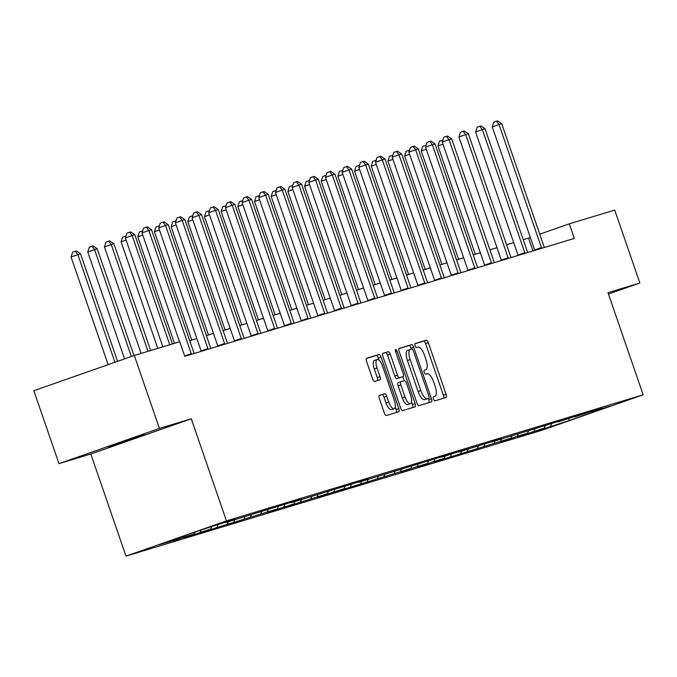 <?xml version="1.0" encoding="UTF-8"?>
<svg xmlns="http://www.w3.org/2000/svg" width="677" height="677" viewBox="0 0 677 677"><rect width="100%" height="100%" fill="white"/><g stroke="black" fill="none" stroke-linecap="round" stroke-linejoin="round"><path stroke-width="1.02" d="M433.441 399.066A2.124 0.77 70.7 0 0 434.871 400.843L446.016 397.467A3.03 1.092 70.7 0 0 446.033 397.467A3.03 1.092 70.7 0 0 446.084 394.285L428.329 342.74A3.03 1.092 70.7 0 0 426.298 340.192L415.145 343.569A2.124 0.77 70.7 0 0 415.136 343.569A2.124 0.77 70.7 0 0 415.103 345.795A2.124 0.77 70.7 0 0 416.524 347.58L417.971 347.14A9.69 3.503 70.7 0 1 424.487 355.29L425.96 359.58A9.69 3.503 70.7 0 1 425.816 369.744A9.69 3.503 70.7 0 1 425.757 369.769L424.318 370.201A2.124 0.77 70.7 0 0 424.31 370.209A2.124 0.77 70.7 0 0 424.276 372.426A2.124 0.77 70.7 0 0 425.698 374.212L427.145 373.772A9.69 3.503 70.7 0 1 433.652 381.921L435.133 386.22A9.69 3.503 70.7 0 1 434.981 396.383A9.69 3.503 70.7 0 1 434.93 396.4L433.492 396.832A2.124 0.77 70.7 0 0 433.475 396.84A2.124 0.77 70.7 0 0 433.441 399.066M108.388 447.116L144.438 434.592L108.388 447.116M379.408 395.334A3.03 1.092 70.7 0 0 379.399 395.343A3.03 1.092 70.7 0 0 379.348 398.516L384.324 412.978A3.03 1.092 70.7 0 0 386.364 415.526L398.745 411.777A3.03 1.092 70.7 0 0 398.761 411.768A3.03 1.092 70.7 0 0 398.812 408.595L381.058 357.05A3.03 1.092 70.7 0 0 379.027 354.503L366.638 358.251A3.03 1.092 70.7 0 0 366.629 358.251A3.03 1.092 70.7 0 0 366.579 361.425L372.595 378.9A3.03 1.092 70.7 0 0 374.626 381.447L379.932 379.839A3.03 1.092 70.7 0 0 379.941 379.839A3.03 1.092 70.7 0 0 379.992 376.657L377.013 368A8.107 2.928 70.7 0 1 377.131 359.504A8.107 2.928 70.7 0 1 382.623 366.299L394.31 400.234A8.107 2.928 70.7 0 1 394.183 408.73A8.107 2.928 70.7 0 1 388.691 401.935L386.745 396.273A3.03 1.092 70.7 0 0 384.714 393.726L379.382 395.343M191.278 418.775L159.425 428.423L134.308 355.484L33.85 390.714L58.967 463.652L90.82 454.013L125.981 556.13L226.44 520.892L191.278 418.775L90.82 454.013M608.462 294.03L639.85 283.028L607.988 292.667L643.15 394.784L226.44 520.892M639.85 283.028L614.733 210.082L569.298 223.833L539.764 234.191M134.308 355.484L179.743 341.733L184.762 356.322L574.316 238.422L569.298 223.833M416.964 403.103A3.03 1.092 70.7 0 0 418.995 405.65L431.376 401.901A3.03 1.092 70.7 0 0 431.393 401.893A3.03 1.092 70.7 0 0 431.444 398.719L413.689 347.174A3.03 1.092 70.7 0 0 411.658 344.627L399.278 348.367A3.03 1.092 70.7 0 0 399.261 348.376A3.03 1.092 70.7 0 0 399.21 351.549L416.964 403.103M395.63 351.761L397.077 351.253L415.128 403.661A3.03 1.092 70.7 0 1 415.077 406.835A3.03 1.092 70.7 0 1 415.06 406.835L402.68 410.584A3.03 1.092 70.7 0 1 400.649 408.036L382.894 356.491A3.03 1.092 70.7 0 1 382.945 353.318L382.962 353.309A3.03 1.092 70.7 0 0 382.945 353.318M382.962 353.309L388.26 351.702A3.03 1.092 70.7 0 1 390.29 354.249L397.492 375.16A3.03 1.092 70.7 0 0 399.532 377.707L403.043 376.64A3.03 1.092 70.7 0 0 403.06 376.632A3.03 1.092 70.7 0 0 403.103 373.459L395.613 351.693A2.124 0.77 70.7 0 1 395.647 349.467A2.124 0.77 70.7 0 1 397.077 351.253M125.981 556.13L542.692 430.013L643.15 394.784M173.786 540.711L183.695 537.242L193.96 534.136L184.051 537.606L190.457 535.668L210.632 529.084L200.722 532.562L207.137 530.624L277.342 508.901L267.432 512.371L273.846 510.433L294.021 503.849L284.112 507.327L327.372 493.753L317.462 497.231L323.877 495.293L344.051 488.709L334.142 492.187L410.753 468.518L400.843 471.996L417.167 466.58L427.432 463.474L417.523 466.952L423.937 465.006L433.847 461.528L444.112 458.422L434.202 461.9L440.617 459.962L510.813 438.239L500.904 441.717L507.318 439.771L517.228 436.293L527.493 433.187L517.583 436.665L523.998 434.727L544.173 428.143L534.263 431.621L540.678 429.675L568.756 420.705L610.028 406.225L591.85 411.726L601.768 408.256L595.354 410.194L575.179 416.778L585.089 413.3L578.674 415.238L558.5 421.822L568.409 418.344L491.79 442.013L501.699 438.535L458.439 452.109L468.349 448.631L461.934 450.569L441.759 457.153L451.669 453.675L358.378 482.388L368.288 478.91L291.669 502.579L301.578 499.101L295.164 501.039L224.967 522.762L234.877 519.293L228.462 521.231L200.375 530.209L159.103 544.68L173.693 540.441M184.313 535.837L183.695 537.242M194.832 532.147L193.96 534.136M201.382 529.905L200.375 532.19M211.647 526.799L210.632 529.084M218.062 524.853L217.046 527.146M228.318 521.747L227.311 524.04M234.733 519.809L233.726 522.094M244.998 516.703L243.991 518.988M251.412 514.757L250.405 517.05M261.677 511.651L260.662 513.945M268.092 509.713L267.077 512.007M278.357 506.608L277.342 508.901M284.763 504.67L283.756 506.955M295.028 501.564L294.021 503.849M301.443 499.618L300.436 501.911M311.708 496.512L310.692 498.805M318.122 494.574L317.107 496.859M328.387 491.468L327.372 493.753M334.793 489.522L333.786 491.815M345.058 486.416L344.051 488.709M351.473 484.478L350.466 486.771M361.738 481.372L360.723 483.666M368.153 479.434L367.137 481.719M378.418 476.329L377.402 478.614M384.832 474.382L383.817 476.676M395.089 471.277L394.082 473.57M401.503 469.339L400.496 471.624M411.768 466.233L410.753 468.518M418.183 464.287L417.167 466.58M428.448 461.181L427.432 463.474M434.862 459.243L433.847 461.528M445.119 456.137L444.112 458.422M451.534 454.199L450.527 456.484M461.799 451.094L460.783 453.378M468.213 449.147L467.198 451.441M478.478 446.041L477.463 448.335M484.893 444.104L483.877 446.388M495.149 440.998L494.142 443.283M501.564 439.051L500.557 441.345M511.829 435.946L510.813 438.239M518.243 434.008L517.228 436.293M528.509 430.902L527.493 433.187M534.923 428.956L533.908 431.249M545.18 425.85L544.173 428.143M551.594 423.912L550.587 426.205M569.137 418.581L568.756 420.705M159.425 428.423L58.967 463.652M530.345 237.492L523.253 239.726M513.691 242.62L506.582 244.769M497.02 247.664L489.903 249.821M480.34 252.716L473.223 254.865M463.66 257.759L456.543 259.917M446.989 262.811L439.872 264.961M430.31 267.855L423.193 270.005M413.63 272.899L406.513 275.057M396.959 277.951L389.842 280.1M380.279 282.994L373.162 285.152M363.6 288.047L356.483 290.196M346.92 293.09L339.812 295.24M330.249 298.134L323.132 300.292M313.569 303.186L306.453 305.335M296.89 308.23L289.781 310.388M280.219 313.282L273.102 315.431M263.539 318.325L256.422 320.483M246.86 323.369L239.751 325.527M230.188 328.421L223.072 330.571M213.509 333.465L206.392 335.623M196.829 338.517L189.721 340.666M177.738 538.147L177.281 539.18M532.985 250.93L528.568 238.118M443.562 398.211A3.03 1.092 70.7 0 0 443.367 395.241L425.613 343.696A3.03 1.092 70.7 0 0 423.582 341.149L414.942 343.764M411.328 349.146L410.981 348.122A3.03 1.092 70.7 0 0 408.942 345.575L399.015 348.579M428.922 402.646A3.03 1.092 70.7 0 0 428.727 399.675L428.304 398.431M410.262 349.476L407.647 350.398A9.69 3.503 70.7 0 0 407.596 350.415A9.69 3.503 70.7 0 0 407.444 360.579L418.098 391.509A9.69 3.503 70.7 0 0 424.606 399.65L428.854 398.237A2.124 0.77 70.7 0 0 428.854 398.237A2.124 0.77 70.7 0 0 428.888 396.011L413.308 350.762A2.124 0.77 70.7 0 0 411.887 348.985L410.364 349.442A9.69 3.503 70.7 0 0 410.313 349.459A9.69 3.503 70.7 0 0 410.16 359.622L420.806 390.553A9.69 3.503 70.7 0 0 427.322 398.702L426.129 399.193A2.124 0.77 70.7 0 0 426.138 399.193A2.124 0.77 70.7 0 0 426.155 399.185M382.7 353.521L388.26 351.702M403.06 376.632L400.344 377.588A3.03 1.092 70.7 0 0 400.361 377.58A3.03 1.092 70.7 0 1 400.327 377.588L396.815 378.655A3.03 1.092 70.7 0 1 394.776 376.107L387.582 355.205A3.03 1.092 70.7 0 0 385.543 352.658M402.807 376.725L404.186 380.719M411.506 401.986L412.411 404.609L415.128 403.661M404.964 396.849A8.107 2.928 70.7 0 0 410.448 403.644A8.107 2.928 70.7 0 0 410.575 395.156L406.462 383.199A3.03 1.092 70.7 0 0 404.423 380.652L400.911 381.71A3.03 1.092 70.7 0 0 400.894 381.718A3.03 1.092 70.7 0 0 400.843 384.891L404.964 396.849L402.248 397.805A8.107 2.928 70.7 0 0 407.732 404.601L410.448 403.644M400.877 381.726L398.194 382.666A3.03 1.092 70.7 0 0 398.178 382.674A3.03 1.092 70.7 0 0 398.127 385.848L400.843 384.891M402.248 397.805L398.127 385.848M412.606 407.579A3.03 1.092 70.7 0 0 412.411 404.609M394.183 408.73L391.467 409.678A8.107 2.928 70.7 0 1 385.975 402.883L384.028 397.23A3.03 1.092 70.7 0 0 381.997 394.683L379.154 395.546M377.131 359.504L374.415 360.452A8.107 2.928 70.7 0 0 374.296 368.948L377.013 368M377.47 380.584A3.03 1.092 70.7 0 0 377.275 377.614L374.296 368.948M379.12 360.249L378.341 357.998A3.03 1.092 70.7 0 0 376.31 355.45L366.384 358.455M396.29 412.521A3.03 1.092 70.7 0 0 396.096 409.551L395.241 407.063M442.97 144.184L437.96 145.944L475.254 254.256M437.96 145.944L439.491 141.188L442.876 140.037M442.631 140.799L442.208 140.241M541.642 248.315A3.089 1.117 70.7 0 0 541.448 247.638L499.051 124.517L501.725 123.713L544.113 246.834A3.089 1.117 70.7 0 0 544.376 247.486M534.771 250.388A3.089 1.117 70.7 0 0 534.661 250.025L492.264 126.895L499.051 124.517L496.512 121.2L497.578 120.87L501.725 123.713M492.264 126.895L493.795 122.148L496.512 121.2M426.29 149.236L421.28 150.988L458.574 259.299M421.28 150.988L422.812 146.24L426.197 145.081M425.951 145.843L425.528 145.284M409.619 154.28L404.609 156.04L441.903 264.343M404.609 156.04L406.141 151.284L409.526 150.133M409.28 150.895L408.857 150.336M524.971 253.359A3.089 1.117 70.7 0 0 524.768 252.69L482.371 129.569L485.045 128.757L527.442 251.878A3.089 1.117 70.7 0 0 527.696 252.529M518.1 255.441A3.089 1.117 70.7 0 0 517.981 255.068L475.584 131.947L482.371 129.569L479.832 126.244L480.898 125.922L485.045 128.757M475.584 131.947L477.116 127.2L479.832 126.244M508.292 258.402A3.089 1.117 70.7 0 0 508.088 257.734L465.7 134.613L468.366 133.801L510.763 256.93A3.089 1.117 70.7 0 0 511.017 257.582M501.42 260.484A3.089 1.117 70.7 0 0 501.302 260.12L458.904 136.991L465.7 134.613L463.153 131.287L464.227 130.966L468.366 133.801M458.904 136.991L460.436 132.243L463.153 131.287M392.939 159.323L387.929 161.084L425.224 269.395M387.929 161.084L389.461 156.336L392.846 155.177M392.601 155.938L392.178 155.38M376.26 164.376L371.25 166.127L408.544 274.439M371.25 166.127L372.782 161.38L376.167 160.229M375.921 160.982L375.498 160.432M359.589 169.419L354.579 171.179L391.873 279.491M354.579 171.179L356.11 166.432L359.495 165.273M359.25 166.034L358.827 165.476M491.612 263.455A3.089 1.117 70.7 0 0 491.417 262.786L449.02 139.657L451.694 138.853L494.083 261.974A3.089 1.117 70.7 0 0 494.345 262.625M484.74 265.528A3.089 1.117 70.7 0 0 484.622 265.164L442.233 142.043L449.02 139.657L446.481 136.339L447.548 136.018L451.694 138.853M442.233 142.043L443.765 137.287L446.481 136.339M474.941 268.498A3.089 1.117 70.7 0 0 474.738 267.83L432.341 144.709L435.015 143.896L477.412 267.026A3.089 1.117 70.7 0 0 477.666 267.677M468.069 270.58A3.089 1.117 70.7 0 0 467.951 270.208L425.554 147.087L432.341 144.709L429.802 141.383L430.868 141.061L435.015 143.896M425.554 147.087L427.085 142.339L429.802 141.383M458.261 273.55A3.089 1.117 70.7 0 0 458.058 272.882L415.67 149.752L418.335 148.948L460.732 272.069A3.089 1.117 70.7 0 0 460.986 272.721M451.39 275.624A3.089 1.117 70.7 0 0 451.271 275.26L408.874 152.13L415.67 149.752L413.122 146.435L414.197 146.105L418.335 148.948M408.874 152.13L410.406 147.383L413.122 146.435M441.582 278.594A3.089 1.117 70.7 0 0 441.387 277.925L398.99 154.805L401.664 153.992L444.053 277.113A3.089 1.117 70.7 0 0 444.315 277.765M434.71 280.676A3.089 1.117 70.7 0 0 434.592 280.303L392.203 157.182L398.99 154.805L396.451 151.479L397.517 151.157L401.664 153.992M392.203 157.182L393.735 152.435L396.451 151.479M424.902 283.638A3.089 1.117 70.7 0 0 424.707 282.969L382.31 159.848L384.985 159.036L427.382 282.165A3.089 1.117 70.7 0 0 427.636 282.817M418.039 285.719A3.089 1.117 70.7 0 0 417.921 285.355L375.523 162.226L382.31 159.848L379.772 156.531L380.838 156.201L384.985 159.036M375.523 162.226L377.055 157.479L379.772 156.531M408.231 288.69A3.089 1.117 70.7 0 0 408.028 288.021L365.631 164.892L368.305 164.088L410.702 287.209A3.089 1.117 70.7 0 0 410.956 287.86M401.359 290.772A3.089 1.117 70.7 0 0 401.241 290.399L358.844 167.278L365.631 164.892L363.092 161.575L364.167 161.253L368.305 164.088M358.844 167.278L360.376 162.522L363.092 161.575M391.551 293.733A3.089 1.117 70.7 0 0 391.357 293.065L348.96 169.944L351.634 169.132L394.022 292.261A3.089 1.117 70.7 0 0 394.285 292.913M384.68 295.815A3.089 1.117 70.7 0 0 384.561 295.443L342.173 172.322L348.96 169.944L346.421 166.618L347.487 166.297L351.634 169.132M342.173 172.322L343.704 167.574L346.421 166.618M374.872 298.785A3.089 1.117 70.7 0 0 374.677 298.117L332.28 174.988L334.954 174.184L377.351 297.305A3.089 1.117 70.7 0 0 377.605 297.956M368.009 300.859A3.089 1.117 70.7 0 0 367.89 300.495L325.493 177.374L332.28 174.988L329.741 171.67L330.808 171.349L334.954 174.184M325.493 177.374L327.025 172.618L329.741 171.67M358.201 303.829A3.089 1.117 70.7 0 0 357.998 303.161L315.6 180.04L318.275 179.227L360.672 302.348A3.089 1.117 70.7 0 0 360.926 303M351.329 305.911A3.089 1.117 70.7 0 0 351.211 305.539L308.814 182.418L315.6 180.04L313.062 176.714L314.136 176.392L318.275 179.227M308.814 182.418L310.345 177.67L313.062 176.714M341.521 308.873A3.089 1.117 70.7 0 0 341.326 308.204L298.929 185.083L301.603 184.279L343.992 307.4A3.089 1.117 70.7 0 0 344.246 308.052M334.65 310.955A3.089 1.117 70.7 0 0 334.531 310.591L292.142 187.461L298.929 185.083L296.391 181.766L297.457 181.436L301.603 184.279M292.142 187.461L293.674 182.714L296.391 181.766M324.842 313.925A3.089 1.117 70.7 0 0 324.647 313.256L282.25 190.127L284.924 189.323L327.321 312.444A3.089 1.117 70.7 0 0 327.575 313.096M317.978 316.007A3.089 1.117 70.7 0 0 317.86 315.634L275.463 192.513L282.25 190.127L279.711 186.81L280.777 186.488L284.924 189.323M275.463 192.513L276.995 187.766L279.711 186.81M308.17 318.969A3.089 1.117 70.7 0 0 307.967 318.3L265.57 195.179L268.244 194.367L310.641 317.496A3.089 1.117 70.7 0 0 310.895 318.148M301.299 321.05A3.089 1.117 70.7 0 0 301.18 320.686L258.783 197.557L265.57 195.179L263.031 191.853L264.106 191.532L268.244 194.367M258.783 197.557L260.315 192.81L263.031 191.853M291.491 324.021A3.089 1.117 70.7 0 0 291.288 323.352L248.899 200.223L251.573 199.419L293.962 322.54A3.089 1.117 70.7 0 0 294.216 323.191M284.619 326.094A3.089 1.117 70.7 0 0 284.501 325.73L242.112 202.609L248.899 200.223L246.36 196.905L247.427 196.584L251.573 199.419M242.112 202.609L243.644 197.853L246.36 196.905M274.811 329.064A3.089 1.117 70.7 0 0 274.617 328.396L232.219 205.275L234.894 204.462L277.291 327.583A3.089 1.117 70.7 0 0 277.545 328.243M267.948 331.146A3.089 1.117 70.7 0 0 267.83 330.774L225.433 207.653L232.219 205.275L229.681 201.949L230.747 201.628L234.894 204.462M225.433 207.653L226.964 202.905L229.681 201.949M258.14 334.116A3.089 1.117 70.7 0 0 257.937 333.439L215.54 210.319L218.214 209.515L260.611 332.635A3.089 1.117 70.7 0 0 260.865 333.287M251.269 336.19A3.089 1.117 70.7 0 0 251.15 335.826L208.753 212.696L215.54 210.319L213.001 207.001L214.076 206.671L218.214 209.515M208.753 212.696L210.285 207.949L213.001 207.001M241.461 339.16A3.089 1.117 70.7 0 0 241.257 338.492L198.869 215.371L201.543 214.558L243.932 337.679A3.089 1.117 70.7 0 0 244.185 338.331M234.589 341.242A3.089 1.117 70.7 0 0 234.47 340.87L192.082 217.749L198.869 215.371L196.33 212.045L197.396 211.723L201.543 214.558M192.082 217.749L193.614 213.001L196.33 212.045M224.781 344.204A3.089 1.117 70.7 0 0 224.586 343.535L182.189 220.414L184.863 219.602L227.26 342.731A3.089 1.117 70.7 0 0 227.514 343.383M217.918 346.285A3.089 1.117 70.7 0 0 217.799 345.922L175.402 222.792L182.189 220.414L179.65 217.089L180.717 216.767L184.863 219.602M175.402 222.792L176.934 218.045L179.65 217.089M342.909 174.471L337.899 176.223L375.193 284.535M337.899 176.223L339.431 171.476L342.816 170.316M342.57 171.078L342.147 170.519M326.229 179.515L321.22 181.275L358.514 289.578M321.22 181.275L322.751 176.519L326.136 175.368M325.891 176.13L325.468 175.571M309.558 184.559L304.548 186.319L341.843 294.63M304.548 186.319L306.08 181.571L309.465 180.412M309.22 181.174L308.788 180.615M292.879 189.611L287.869 191.363L325.163 299.674M287.869 191.363L289.401 186.615L292.786 185.464M292.54 186.217L292.117 185.667M276.199 194.654L271.189 196.415L308.484 304.726M271.189 196.415L272.721 191.667L276.106 190.508M275.861 191.269L275.437 190.711M259.528 199.707L254.518 201.458L291.812 309.77M254.518 201.458L256.05 196.711L259.435 195.56M259.189 196.313L258.758 195.763M242.848 204.75L237.839 206.51L275.133 314.822M237.839 206.51L239.37 201.754L242.755 200.604M242.51 201.365L242.087 200.807M226.169 209.794L221.159 211.554L258.453 319.866M221.159 211.554L222.691 206.807L226.076 205.647M225.83 206.409L225.407 205.85M209.498 214.846L204.488 216.606L241.782 324.909M204.488 216.606L206.02 211.85L209.405 210.699M209.159 211.452L208.728 210.902M192.818 219.89L187.808 221.65L225.102 329.961M187.808 221.65L189.34 216.902L192.725 215.743M192.48 216.505L192.056 215.946M176.138 224.942L171.129 226.693L208.423 335.005M171.129 226.693L172.66 221.946L176.045 220.795M175.8 221.548L175.377 220.998M159.467 229.985L154.458 231.746L191.752 340.057M154.458 231.746L155.989 226.99L159.374 225.839M159.129 226.6L158.697 226.042M142.788 235.037L137.778 236.789L174.463 343.332M137.778 236.789L139.31 232.042L142.695 230.882M142.449 231.644L142.026 231.085M126.108 240.081L121.098 241.841L157.783 348.376M121.098 241.841L122.63 237.085L126.015 235.934M125.77 236.696L125.347 236.138M150.666 350.525L113.88 243.695L104.427 246.885L141.104 353.419M104.427 246.885L105.959 242.138L108.667 241.181L111.214 244.507L147.992 351.338M108.667 241.181L109.742 240.86L113.88 243.695M208.11 349.256A3.089 1.117 70.7 0 0 207.907 348.587L165.51 225.458L168.184 224.654L210.581 347.775A3.089 1.117 70.7 0 0 210.835 348.427M201.238 351.329A3.089 1.117 70.7 0 0 201.12 350.965L158.723 227.844L165.51 225.458L162.971 222.141L164.037 221.819L168.184 224.654M158.723 227.844L160.254 223.088L162.971 222.141M133.995 355.586L97.209 248.747L87.748 251.929L124.576 358.895M87.748 251.929L89.279 247.181L91.996 246.233L94.535 249.551L131.363 356.517M91.996 246.233L93.062 245.903L97.209 248.747M191.43 354.299A3.089 1.117 70.7 0 0 191.227 353.631L148.838 230.51L151.513 229.698L193.901 352.827A3.089 1.117 70.7 0 0 194.155 353.479M179.549 341.792L142.052 232.888L148.838 230.51L146.291 227.184L147.366 226.863L151.513 229.698M142.052 232.888L143.583 228.141L146.291 227.184M117.57 361.349L80.529 253.79L71.068 256.981L108.142 364.658M71.068 256.981L72.6 252.233L75.316 251.277L77.855 254.603L114.929 362.271M75.316 251.277L76.383 250.955L80.529 253.79M169.758 344.754L132.159 235.554L134.833 234.75L172.432 343.941M162.869 346.836L125.372 237.932L132.159 235.554L129.62 232.236L130.686 231.906L134.833 234.75M125.372 237.932L126.904 233.184L129.62 232.236M423.582 341.149L426.298 340.192M425.613 343.696L428.329 342.74M443.367 395.241L446.084 394.285M408.942 345.575L411.658 344.627M410.981 348.122L413.689 347.174M428.727 399.675L431.444 398.719M407.444 360.579L410.16 359.622M418.098 391.509L420.806 390.553M424.606 399.65L427.322 398.702M387.582 355.205L390.29 354.249M394.776 376.107L397.492 375.16M396.815 378.655L399.532 377.707M400.327 377.588L403.043 376.64M381.997 394.683L384.714 393.726M384.028 397.23L386.745 396.273M385.975 402.883L388.691 401.935M377.275 377.614L379.992 376.657M376.31 355.45L379.027 354.503M378.341 357.998L381.058 357.05M396.096 409.551L398.812 408.595M541.448 247.638L534.661 250.025M524.768 252.69L517.981 255.068M508.088 257.734L501.302 260.12M491.417 262.786L484.622 265.164M474.738 267.83L467.951 270.208M458.058 272.882L451.271 275.26M441.387 277.925L434.592 280.303M424.707 282.969L417.921 285.355M408.028 288.021L401.241 290.399M391.357 293.065L384.561 295.443M374.677 298.117L367.89 300.495M357.998 303.161L351.211 305.539M341.326 308.204L334.531 310.591M324.647 313.256L317.86 315.634M307.967 318.3L301.18 320.686M291.288 323.352L284.501 325.73M274.617 328.396L267.83 330.774M257.937 333.439L251.15 335.826M241.257 338.492L234.47 340.87M224.586 343.535L217.799 345.922M207.907 348.587L201.12 350.965M191.227 353.631L184.635 355.941M407.596 350.415L410.313 349.459M398.178 382.674L400.894 381.718"/></g></svg>
